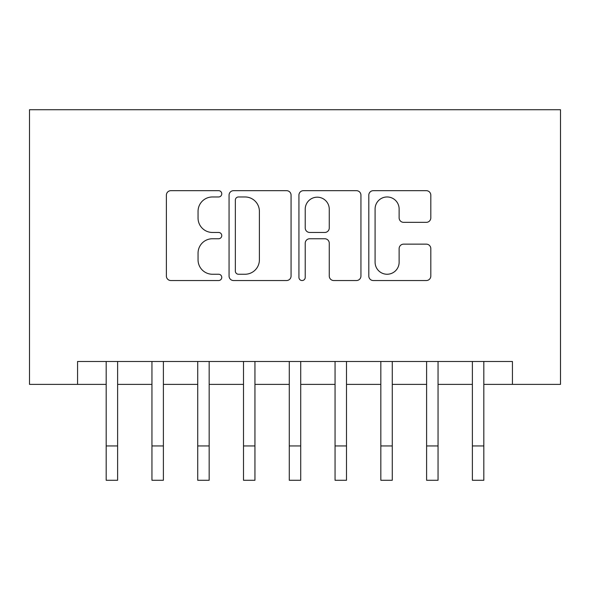 <?xml version="1.0" encoding="UTF-8"?>
<svg xmlns="http://www.w3.org/2000/svg" width="590" height="590" viewBox="0 0 590 590"><rect width="100%" height="100%" fill="white"/><g stroke="black" fill="none" stroke-linecap="round" stroke-linejoin="round"><path stroke-width="0.89" d="M221.759 193.822A3.142 3.142 0 0 0 218.617 190.673L170.879 190.673A4.491 4.491 0 0 0 166.38 195.165L166.38 276.046A4.491 4.491 0 0 0 170.879 280.538L218.617 280.538A3.142 3.142 0 0 0 221.759 277.396A3.142 3.142 0 0 0 218.617 274.247L212.437 274.247A14.381 14.381 0 0 1 198.056 259.866L198.056 253.132A14.381 14.381 0 0 1 212.437 238.751L218.617 238.751A3.142 3.142 0 0 0 221.759 235.609A3.142 3.142 0 0 0 218.617 232.46L212.437 232.46A14.381 14.381 0 0 1 198.056 218.079L198.056 211.345A14.381 14.381 0 0 1 212.437 196.964L218.617 196.964A3.142 3.142 0 0 0 221.759 193.822M426.312 222.349A4.491 4.491 0 0 0 430.811 217.857L430.811 195.165A4.491 4.491 0 0 0 426.312 190.673L373.293 190.673A4.491 4.491 0 0 0 368.802 195.165L368.802 276.046A4.491 4.491 0 0 0 373.293 280.538L426.312 280.538A4.491 4.491 0 0 0 430.811 276.046L430.811 248.633A4.491 4.491 0 0 0 426.312 244.142L403.626 244.142A4.491 4.491 0 0 0 399.128 248.633L399.128 262.226A12.021 12.021 0 0 1 387.114 274.247A12.021 12.021 0 0 1 375.093 262.226L375.093 208.985A12.021 12.021 0 0 1 387.114 196.964A12.021 12.021 0 0 1 399.128 208.985L399.128 217.857A4.491 4.491 0 0 0 403.626 222.349L426.312 222.349M77.563 384.378L77.563 361.493L512.437 361.493L512.437 384.378L560.5 384.378L560.5 109.725L29.5 109.725L29.5 384.378L106.178 384.378M291.069 195.165A4.491 4.491 0 0 0 286.578 190.673L233.559 190.673A4.491 4.491 0 0 0 229.06 195.165L229.06 276.046A4.491 4.491 0 0 0 233.559 280.538L286.578 280.538A4.491 4.491 0 0 0 291.069 276.046L291.069 195.165M303.422 190.673L356.441 190.673A4.491 4.491 0 0 1 360.94 195.165L360.94 276.046A4.491 4.491 0 0 1 356.441 280.538L333.756 280.538A4.491 4.491 0 0 1 329.264 276.046L329.264 243.242A4.491 4.491 0 0 0 324.766 238.751L309.713 238.751A4.491 4.491 0 0 0 305.222 243.242L305.222 277.396A3.142 3.142 0 0 1 302.08 280.538A3.142 3.142 0 0 1 298.931 277.396L298.931 195.165A4.491 4.491 0 0 1 303.422 190.673M117.617 384.378L151.947 384.378M163.393 384.378L197.724 384.378M209.17 384.378L243.5 384.378M254.946 384.378L289.277 384.378M300.723 384.378L335.054 384.378M346.5 384.378L380.83 384.378M392.276 384.378L426.607 384.378M438.053 384.378L472.384 384.378M483.822 384.378L512.437 384.378M238.5 196.964A3.142 3.142 0 0 0 235.351 200.106L235.351 271.105A3.142 3.142 0 0 0 238.5 274.247L245.012 274.247A14.381 14.381 0 0 0 259.394 259.866L259.394 211.345A14.381 14.381 0 0 0 245.012 196.964L238.5 196.964M329.264 209.207A12.021 12.021 0 0 0 317.243 197.185A12.021 12.021 0 0 0 305.222 209.207L305.222 227.969A4.491 4.491 0 0 0 309.713 232.46L324.766 232.46A4.491 4.491 0 0 0 329.264 227.969L329.264 209.207M106.178 445.944L117.617 445.944L117.617 480.275L106.178 480.275L106.178 361.493M117.617 445.944L117.617 361.493M151.947 445.944L163.393 445.944L163.393 480.275L151.947 480.275L151.947 361.493M163.393 445.944L163.393 361.493M197.724 445.944L209.17 445.944L209.17 480.275L197.724 480.275L197.724 361.493M209.17 445.944L209.17 361.493M243.5 445.944L254.946 445.944L254.946 480.275L243.5 480.275L243.5 361.493M254.946 445.944L254.946 361.493M289.277 445.944L300.723 445.944L300.723 480.275L289.277 480.275L289.277 361.493M300.723 445.944L300.723 361.493M335.054 445.944L346.5 445.944L346.5 480.275L335.054 480.275L335.054 361.493M346.5 445.944L346.5 361.493M380.83 445.944L392.276 445.944L392.276 480.275L380.83 480.275L380.83 361.493M392.276 445.944L392.276 361.493M426.607 445.944L438.053 445.944L438.053 480.275L426.607 480.275L426.607 361.493M438.053 445.944L438.053 361.493M472.384 445.944L483.822 445.944L483.822 480.275L472.384 480.275L472.384 361.493M483.822 445.944L483.822 361.493"/></g></svg>
